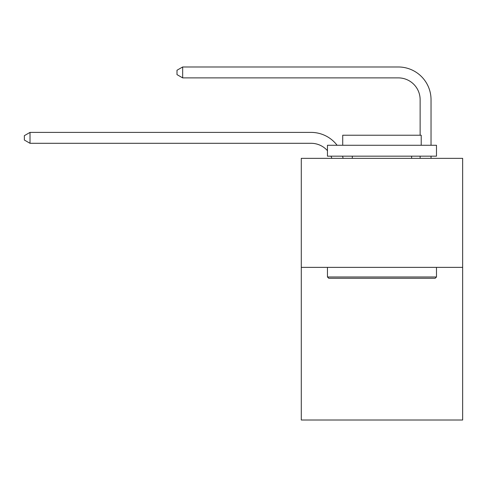 <?xml version="1.0" encoding="UTF-8"?>
<svg xmlns="http://www.w3.org/2000/svg" width="487" height="487" viewBox="0 0 487 487"><rect width="100%" height="100%" fill="white"/><g stroke="black" fill="none" stroke-linecap="round" stroke-linejoin="round"><path stroke-width="0.73" d="M462.65 267.375L462.65 420.019L301.289 420.019L301.289 158.348L462.65 158.348L462.65 267.375L301.289 267.375M331.83 158.348A21.805 21.805 -34.4 0 0 330.99 156.169A21.805 21.805 -30.5 0 1 331.83 158.348M311.096 143.3A21.805 21.805 -30.5 0 1 327.453 150.684A21.805 21.805 -34.4 0 0 311.096 143.3L30.017 143.3L24.35 140.031L24.35 135.672L30.017 132.397L311.096 132.397A32.708 32.708 149.5 0 1 337.101 145.266M420.129 135.234L420.129 99.689A21.805 21.805 16.2 0 0 398.323 77.883L182.662 77.883L176.994 74.614L176.994 70.25L182.662 66.981L398.323 66.981A32.708 32.708 34.4 0 1 431.032 99.689L431.032 145.266M328.762 278.278L327.453 276.975L436.48 276.975L435.177 278.278L328.762 278.278M436.48 145.266L436.48 156.169L327.453 156.169L327.453 145.266L436.48 145.266M342.72 145.266L342.72 135.234L421.218 135.234L421.218 145.266M436.48 267.375L436.48 276.975M327.453 267.375L327.453 276.975M411.625 156.169L411.625 158.348M352.314 156.169L352.314 158.348M420.129 99.689A21.805 21.805 -145.6 0 0 398.323 77.883A21.805 21.805 -145.6 0 1 420.129 99.689A21.805 21.805 -145.6 0 0 398.323 77.883A21.805 21.805 -145.6 0 1 420.129 99.689A21.805 21.805 -145.6 0 0 398.323 77.883A21.805 21.805 -145.6 0 1 420.129 99.689A21.805 21.805 -145.6 0 0 398.323 77.883A21.805 21.805 -145.6 0 1 420.129 99.689A21.805 21.805 -145.6 0 0 398.323 77.883A21.805 21.805 -145.6 0 1 420.129 99.689A21.805 21.805 -145.6 0 0 398.323 77.883A21.805 21.805 -145.6 0 1 420.129 99.689A21.805 21.805 -145.6 0 0 398.323 77.883A21.805 21.805 -145.6 0 1 420.129 99.689A21.805 21.805 -145.6 0 0 398.323 77.883A21.805 21.805 -145.6 0 1 420.129 99.689M342.562 156.169A32.708 32.708 149.5 0 1 343.104 158.348M30.017 132.397L30.017 143.3M431.032 156.169L431.032 158.348M420.129 158.348L420.129 156.169M182.662 66.981L182.662 77.883"/></g></svg>
